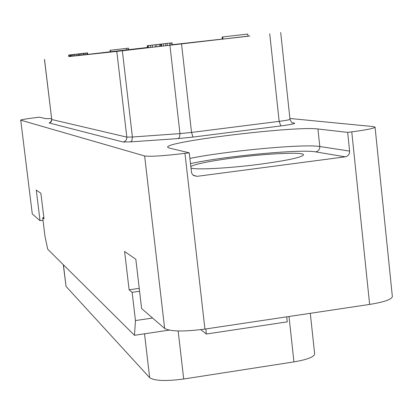 <?xml version="1.0" encoding="UTF-8"?>
<svg xmlns="http://www.w3.org/2000/svg" width="413" height="413" viewBox="0 0 413 413"><rect width="100%" height="100%" fill="white"/><g stroke="black" fill="none" stroke-linecap="round" stroke-linejoin="round"><path stroke-width="0.62" d="M375.061 127.142L392.35 296.565C391.813 299.43 384.24 302.053 369.625 304.427L204.931 329.094C184.017 331.784 170.59 331.577 164.648 328.464L144.627 155.959C150.363 156.77 163.806 155.897 184.962 153.347L189.216 152.8L169.098 148.014L167.663 147.204C164.699 141.613 295.77 125.774 317.938 128.98L347.674 132.392L351.768 131.866C366.579 129.888 374.343 128.314 375.061 127.142L373.244 126.59L289.9 118.479M144.627 155.959L20.733 120.168L32.291 213.986L40.03 220.676L36.272 190.073L40.882 193.279L44.015 218.859L42.709 217.77L44.981 236.272L47.743 249.256L134.483 335.299L135.459 320.56L132.134 292.327L129.119 289.818L124.597 251.471L135.831 259.276L141.607 308.542L164.648 328.464M286.705 316.843L287.252 321.861L206.386 334.019L205.813 328.96M206.386 334.019L200.754 329.667M134.483 335.299L169.129 330.132M32.291 213.986L20.733 120.168M40.03 220.676L43.019 220.274M51.635 118.619L45.482 118.614L39.39 117.168L37.129 117.442C27 118.717 21.507 119.605 20.65 120.111M347.674 132.392L349.615 151.091C349.641 154.219 348.18 156.135 345.237 156.832L197.047 176.341L193.625 175.546L192.381 174.374L191.591 172.846L189.216 152.8M190.94 168.003C195.401 170.094 229.726 168.256 260.98 164.09C288.016 160.363 302.197 157.265 303.519 154.798C303.911 151.721 266.607 153.517 233.345 157.931C210.098 161.039 195.907 163.884 190.765 166.47M68.795 56.586L116.796 51.424L248.012 36.153M147.42 47.48L128.68 49.643M126.848 49.87L126.677 48.367L128.51 48.156L128.68 49.658L87.783 54.382M222.359 39.044L172.376 44.671M222.37 39.163L248.022 36.251L247.779 34.042L222.721 36.938L222.968 39.158M248.022 36.225L249.927 35.998L248.017 36.21M197.058 42.018L222.364 39.116L197.058 42.018M172.391 44.836L205.344 41.011L172.391 44.805M147.436 47.64L144.116 48.032L147.436 47.655M172.386 44.774L186.815 43.091L172.381 44.749M147.431 47.583L129.832 49.632L147.431 47.609M132.929 49.214L116.987 51.067L132.929 49.214M120.699 50.587L141.917 48.14L120.699 50.587M147.456 47.8L124.034 50.531L147.462 47.841M172.402 44.945L174.064 44.743L172.402 44.929M147.446 47.738L108.681 52.234L147.451 47.763M113.761 51.568L139.331 48.62L113.761 51.568M100.839 53.003L124.824 50.241L100.839 53.003M89.244 54.294L111.835 51.692L89.244 54.294M78.785 55.461L100.132 53.003L78.785 55.461M147.911 47.805L147.663 45.647L147.214 45.704L147.462 47.856L172.407 44.965L172.045 42.828L172.293 44.981M69.023 56.576L68.615 55.074L68.801 56.602L87.112 54.49L87.788 54.408L87.52 52.879L87.701 54.418M310.297 313.312L314.649 353.905C314.138 356.956 307.231 359.62 293.937 361.896L289.012 316.497M293.937 361.896L183.697 379.015C165.907 381.349 154.565 380.91 149.671 377.704L66.049 286.421L63.282 264.676M222.38 39.22L222.132 37.005L222.721 36.938M110.519 51.759L110.343 50.257L126.677 48.367M110.25 51.785L110.075 50.288L110.343 50.257M171.132 45.12L170.884 42.962L172.045 42.828M169.805 45.275L169.557 43.112L170.884 42.962M167.348 45.559L167.1 43.396L169.557 43.112M165.773 45.74L165.525 43.582L167.1 43.396M163.517 46.003L163.269 43.84L165.525 43.582M161.705 46.21L161.462 44.052L163.269 43.84M161.029 46.287L160.781 44.129L161.462 44.052M160.657 46.333L160.414 44.17L160.781 44.129M159.397 46.478L159.15 44.315L160.414 44.17M156.93 46.767L156.682 44.604L159.15 44.315M155.35 46.948L155.102 44.785L156.682 44.604M152.567 47.268L152.32 45.105L155.102 44.785M150.76 47.48L150.513 45.316L152.32 45.105M148.809 47.702L148.561 45.544L150.513 45.316M147.663 45.647L148.561 45.544M68.842 55.043L87.52 52.879M72.481 56.183L72.296 54.64M73.695 56.044L73.514 54.501M71.609 56.282L71.423 54.743M70.695 56.39L70.515 54.846M70.164 56.452L69.983 54.908M69.859 56.483L69.673 54.944M87.112 54.49L86.931 52.947M85.77 54.645L85.584 53.101M84.298 54.815L84.113 53.272M83.54 54.903L83.359 53.36M81.986 55.084L81.805 53.54M80.772 55.223L80.587 53.68M79.477 55.373L79.291 53.829M78.919 55.44L78.738 53.897M77.866 55.559L77.68 54.015M76.39 55.729L76.204 54.186M74.872 55.905L74.691 54.361M42.709 217.77L43.861 217.615M135.459 320.56L152.583 318.036M132.134 292.327L139.579 291.253M129.119 289.818L139.243 288.362M351.768 131.866L369.625 304.427M204.931 329.094L184.962 153.347M44.454 59.42L51.744 119.496L50.443 122.475L49.147 122.95L123.048 141.995L130.291 141.896L177.91 138.598L192.979 137.085L280.825 125.929C291.805 124.458 296.245 123.477 294.149 122.997L292.425 122.816M317.938 128.98L319.786 146.507L349.615 151.091M190.445 163.631C223.196 156.3 300.628 148.928 315.677 151.881L345.237 156.832M315.677 151.881C318.444 151.225 319.812 149.434 319.786 146.507C304.061 143.703 226.654 150.921 189.851 158.416M197.047 176.341L193.083 175.133M49.147 122.95L51.186 121.794L51.811 119.533L126.822 137.121L132.403 137.013L179.97 133.611L191.539 132.434L279.167 121.36C285.992 120.467 289.601 119.791 289.993 119.326C291.237 122.011 292.074 123.193 292.497 122.873M123.048 141.995C125.614 141.406 126.874 139.78 126.822 137.121L116.796 51.424M51.744 119.496L44.516 59.415M280.825 125.929L279.167 121.36L269.725 33.758M192.979 137.085L191.539 132.434L181.534 43.974M177.91 138.598L178.731 138.174L179.578 136.92L179.97 133.611L169.924 45.316M130.291 141.896L131.38 141.236L131.995 140.25L132.403 137.013L122.346 50.789M66.049 286.421L63.416 264.805M149.671 377.704L144.524 333.802M183.697 379.015L178.158 330.963M280.69 32.477L289.993 119.326"/></g></svg>
